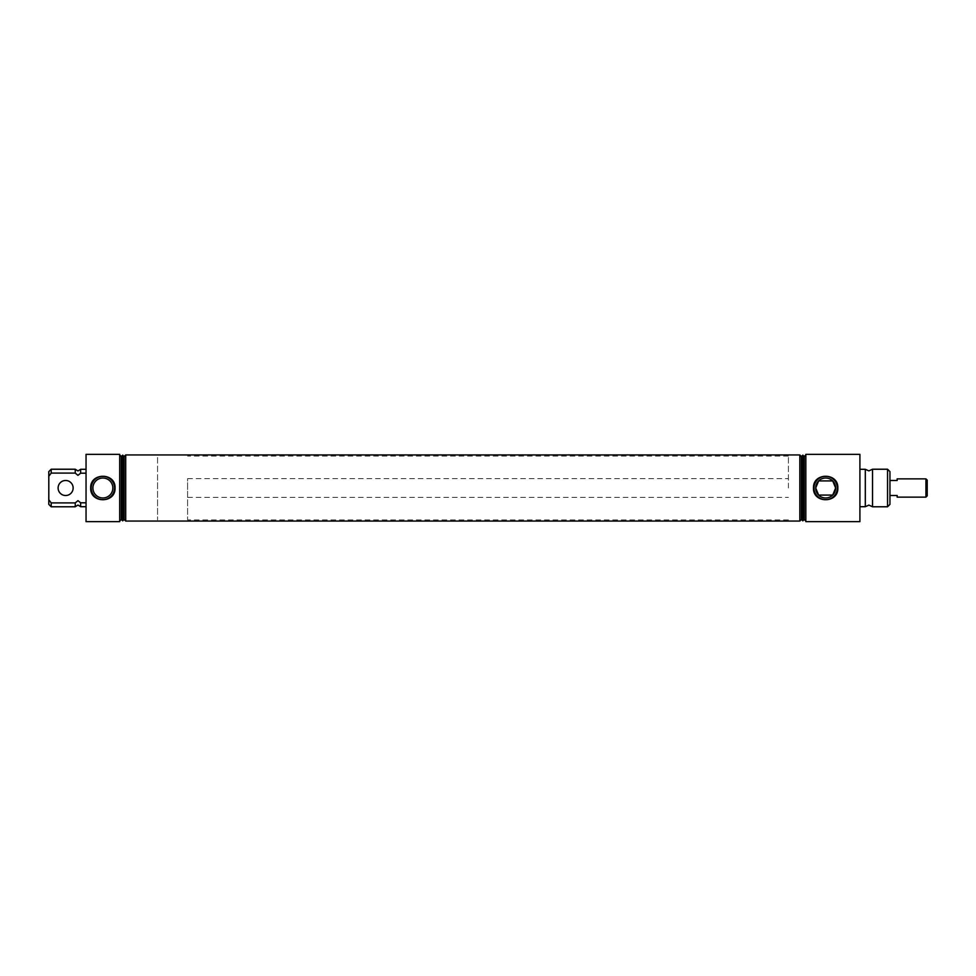 <?xml version="1.0" encoding="UTF-8"?>
<svg xmlns="http://www.w3.org/2000/svg" width="976" height="976" viewBox="0 0 976 976"><rect width="100%" height="100%" fill="white"/><g stroke="black" fill="none" stroke-linecap="round" stroke-linejoin="round"><path stroke-width="0.73" stroke-dasharray="4.88 3.66" d="M80.642 506.703L80.642 502.811L86.047 502.811L86.047 469.297L86.047 473.189L80.642 473.189L80.642 469.297M75.237 506.776L75.237 502.908L77.958 500.651L80.642 502.811M872.52 506.776L872.52 469.224M80.642 473.189L77.958 475.349L75.237 473.092L75.237 469.224M112.85 488A9.98 9.98 0 0 0 102.87 478.02A9.98 9.98 0 0 0 92.903 488A9.98 9.98 0 0 0 102.87 497.98A9.98 9.98 0 0 0 112.85 488M832.699 480.924A9.98 9.98 0 0 0 818.632 480.924M73.139 488A7.515 7.515 0 0 0 65.624 480.485A7.515 7.515 0 0 0 58.109 488A7.515 7.515 0 0 0 65.624 495.515A7.515 7.515 0 0 0 73.139 488A7.515 7.515 0 0 0 65.624 480.485A7.515 7.515 0 0 0 58.109 488A7.515 7.515 0 0 0 65.624 495.515A7.515 7.515 0 0 0 73.139 488A7.515 7.515 0 0 0 65.624 480.485A7.515 7.515 0 0 0 58.109 488A7.515 7.515 0 0 0 65.624 495.515A7.515 7.515 0 0 0 73.139 488M889.953 504.372L889.953 471.628M887.55 469.224L887.55 506.776M157.551 488L157.551 456.085L157.551 488M788.413 488L788.413 456.085L788.413 488M86.047 521.648L86.047 454.352M119.694 521.648L119.694 454.352M121.292 456.548L121.292 519.452M122.695 455.133L122.695 520.867M124.111 456.548L124.111 519.452M125.709 454.95L125.709 521.05M805.834 521.648L805.834 454.352M859.905 521.648L859.905 454.352M865.309 506.703L865.309 469.297M801.418 519.452L801.418 456.548M799.832 521.05L799.832 454.95M802.833 520.867L802.833 455.133M804.236 519.452L804.236 456.548M51.203 506.776L51.203 502.908L48.8 499.736L48.8 504.372M75.237 502.908L51.203 502.908M889.953 488L889.953 497.37L889.953 488M48.8 471.628L48.8 476.264L51.203 473.092L51.203 469.224M48.8 499.736L48.8 476.264M75.237 473.092L51.203 473.092M86.047 473.189L86.047 502.811M818.632 495.076A9.98 9.98 0 0 0 832.699 495.076M927.2 495.869L927.2 480.131M925.931 478.862L925.931 497.138M897.164 497.138L897.164 495.515L889.953 495.515M187.587 482.608L187.587 519.915L187.587 482.608M157.551 482.608L157.551 519.915L157.551 482.608M187.587 489.586L187.587 478.63L187.587 489.586M889.953 486.414L889.953 497.37L889.953 486.414M889.953 480.485L897.164 480.485L897.164 478.862M788.413 456.085L187.587 456.085M187.587 478.63L788.413 478.63M187.587 497.37L788.413 497.37M788.413 519.915L187.587 519.915"/><path stroke-width="1.46" d="M86.047 502.811L80.642 502.811L80.642 506.703L77.958 505.043L75.237 506.776L75.237 502.908L51.203 502.908L51.203 506.776L75.237 506.776M80.642 502.811L77.958 500.651L75.237 502.908M872.52 488L872.52 506.776L868.884 505.104L865.309 506.703L865.309 469.297L868.884 470.896L872.52 469.224L872.52 488M51.203 469.224L51.203 473.092L48.8 476.264L48.8 471.628L51.203 469.224L75.237 469.224L77.958 470.957L80.642 469.297L80.642 473.189L86.047 473.189M75.237 469.224L75.237 473.092L77.958 475.349L80.642 473.189M112.85 488A9.98 9.98 0 0 0 102.87 478.02A9.98 9.98 0 0 0 92.903 488A9.98 9.98 0 0 0 102.87 497.98A9.98 9.98 0 0 0 112.85 488M90.707 488C89.987 472.36 115.766 472.396 115.046 488C115.754 503.628 89.987 503.616 90.707 488M114.546 488A11.675 11.675 0 0 0 102.87 476.325A11.675 11.675 0 0 0 91.195 488A11.675 11.675 0 0 0 102.87 499.675A11.675 11.675 0 0 0 114.546 488M818.632 480.924L815.692 488L818.632 495.076L832.699 495.076L835.639 488A9.98 9.98 0 0 0 825.659 478.02A9.98 9.98 0 0 0 815.692 488A9.98 9.98 0 0 0 825.659 497.98A9.98 9.98 0 0 0 835.639 488L832.699 480.924L818.632 480.924M813.496 488C812.776 472.36 838.555 472.396 837.823 488C838.543 503.628 812.776 503.616 813.496 488M837.335 488A11.675 11.675 0 0 0 825.659 476.325A11.675 11.675 0 0 0 813.984 488A11.675 11.675 0 0 0 825.659 499.675A11.675 11.675 0 0 0 837.335 488M887.55 469.224L889.953 471.628L889.953 504.372L887.55 506.776L887.55 469.224L872.52 469.224M86.047 488L86.047 521.648L119.694 521.648L119.694 454.352L86.047 454.352L86.047 488M121.292 519.452L121.292 456.548L122.695 455.133L122.695 520.867L121.292 519.452L119.694 521.05M122.695 520.867L124.111 519.452L124.111 456.548L125.709 454.95L799.832 454.95L799.832 521.05L801.418 519.452L802.833 520.867L802.833 455.133L804.236 456.548L804.236 519.452L802.833 520.867M124.111 519.452L125.709 521.05L125.709 454.95M805.834 488L805.834 521.648L859.905 521.648L859.905 454.352L805.834 454.352L805.834 488M802.833 455.133L801.418 456.548L801.418 519.452M51.203 506.776L48.8 504.372L48.8 499.736L51.203 502.908M48.8 476.264L48.8 499.736M75.237 473.092L51.203 473.092M925.931 478.862L927.2 480.131L927.2 495.869L925.931 497.138L925.931 478.862L897.164 478.862L897.164 480.485L889.953 480.485M889.953 495.515L897.164 495.515L897.164 497.138L925.931 497.138M58.109 488A7.515 7.515 0 0 0 65.624 495.515A7.515 7.515 0 0 0 73.139 488A7.515 7.515 0 0 0 65.624 480.485A7.515 7.515 0 0 0 58.109 488M859.905 506.703L865.309 506.703M872.52 506.776L887.55 506.776M804.236 519.452L805.834 521.05M125.709 521.05L799.832 521.05M80.642 506.703L86.047 506.703M804.236 456.548L805.834 454.95M801.418 456.548L799.832 454.95M859.905 469.297L865.309 469.297M124.111 456.548L122.695 455.133M121.292 456.548L119.694 454.95M80.642 469.297L86.047 469.297"/></g></svg>
